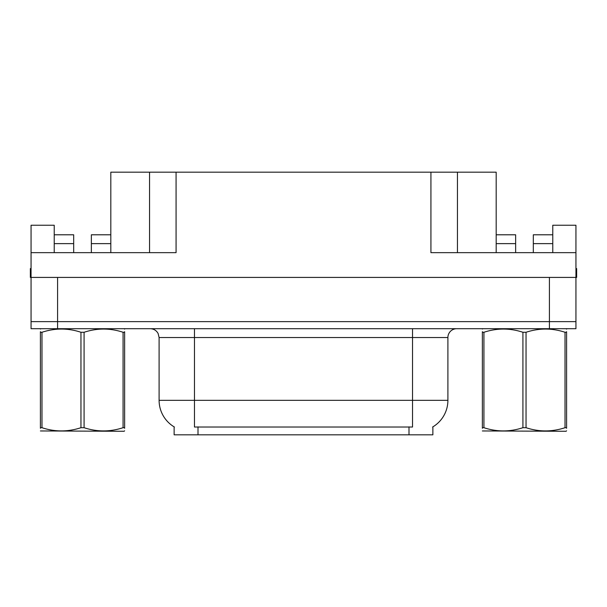 <?xml version="1.0" encoding="UTF-8"?>
<svg xmlns="http://www.w3.org/2000/svg" width="607" height="607" viewBox="0 0 607 607"><rect width="100%" height="100%" fill="white"/><g stroke="black" fill="none" stroke-linecap="round" stroke-linejoin="round"><path stroke-width="0.91" d="M432.867 426.873L432.867 434.817L174.133 434.817L174.133 426.873M57.589 328.698L575.944 328.698L575.944 321.627L31.056 321.627L31.056 277.414L57.589 277.414L57.589 321.627L31.056 321.627L31.056 328.698L57.589 328.698L57.589 321.627L575.944 321.627L575.944 277.414L57.589 277.414M91.361 252.656L91.361 243.635L110.815 243.635L110.815 172.183L430.924 172.183L430.924 252.656L575.944 252.656L575.944 277.414L576.65 277.414L576.65 268.567L575.944 268.567M54.228 252.656L54.228 243.635L73.682 243.635L73.682 234.795L54.228 234.795L54.228 225.243L31.056 225.243L31.056 252.656L176.076 252.656L176.076 172.183M31.056 252.656L31.056 277.414L30.35 277.414L30.35 268.567L31.056 268.567M533.318 252.656L533.318 243.635L552.772 243.635L552.772 225.243L575.944 225.243L575.944 252.656M149.55 172.183L149.55 252.656M430.924 172.183L457.45 172.183L457.45 252.656M457.45 172.183L496.185 172.183L496.185 243.635L515.639 243.635L515.639 234.795L496.185 234.795M174.399 427.024A30.949 30.949 0 0 1 159.102 400.324L194.468 400.324L194.468 427.024L412.532 427.024L412.532 400.324L447.898 400.324L447.898 337.545A8.839 8.839 0 0 1 456.745 328.698M159.102 400.324L159.102 337.545L158.101 333.471C156.371 330.42 153.761 328.835 150.255 328.698M432.601 427.024A30.949 30.949 0 0 0 447.898 400.324M575.944 328.698L575.944 321.627M73.682 243.635L73.682 252.656M110.815 243.635L110.815 252.656M110.815 234.795L91.361 234.795L91.361 243.635M54.228 234.795L54.228 243.635M515.639 243.635L515.639 252.656M496.185 252.656L496.185 243.635M552.772 243.635L552.772 252.656M552.772 234.795L533.318 234.795L533.318 243.635M124.632 430.811L124.086 431.274L40.411 430.955M124.632 428.284L124.632 427.7C124.632 431.987 124.632 431.987 124.632 427.7L123.069 427.7L123.069 332.272C110.133 327.992 97.135 327.992 84.085 332.272L80.959 332.272C68.014 327.992 55.025 327.992 41.974 332.272L40.411 332.272C40.411 327.992 40.411 327.992 40.411 332.272L40.411 331.695M84.085 332.272L84.085 427.7C97.029 431.987 110.019 431.987 123.069 427.7M84.085 427.7L80.959 427.7L80.959 332.272M124.632 331.703L124.632 332.272C124.632 327.992 124.632 327.992 124.632 332.272L123.069 332.272M124.632 329.115L124.086 328.698M124.632 332.272L124.632 427.7M41.974 332.272L41.974 427.7L40.411 427.7L40.411 332.272M41.974 427.7C54.911 431.987 67.908 431.987 80.959 427.7M40.411 427.7C40.411 431.987 40.411 431.987 40.411 427.7L40.411 428.284M566.589 430.811L566.035 431.274L482.368 430.955M566.589 428.284L566.589 427.7C566.589 431.987 566.589 431.987 566.589 427.7L565.026 427.7L565.026 332.272C552.089 327.992 539.092 327.992 526.041 332.272L522.915 332.272C509.971 327.992 496.981 327.992 483.931 332.272L482.368 332.272C482.368 327.992 482.368 327.992 482.368 332.272L482.368 331.695M526.041 332.272L526.041 427.7C538.986 431.987 551.975 431.987 565.026 427.7M526.041 427.7L522.915 427.7L522.915 332.272M566.589 331.703L566.589 332.272C566.589 327.992 566.589 327.992 566.589 332.272L565.026 332.272M566.589 329.115L566.035 328.698M566.589 332.272L566.589 427.7M483.931 332.272L483.931 427.7L482.368 427.7L482.368 332.272M483.931 427.7C496.867 431.987 509.865 431.987 522.915 427.7M482.368 427.7C482.368 431.987 482.368 431.987 482.368 427.7L482.368 428.284M549.411 277.414L549.411 328.698M408.997 434.817L408.997 426.873M198.003 434.817L198.003 426.873M412.532 328.698L412.532 337.545L159.102 337.545M447.898 337.545L412.532 337.545L412.532 400.324L194.468 400.324L194.468 328.698M40.965 328.698L40.411 329.024M482.914 328.698L482.368 329.024"/></g></svg>
